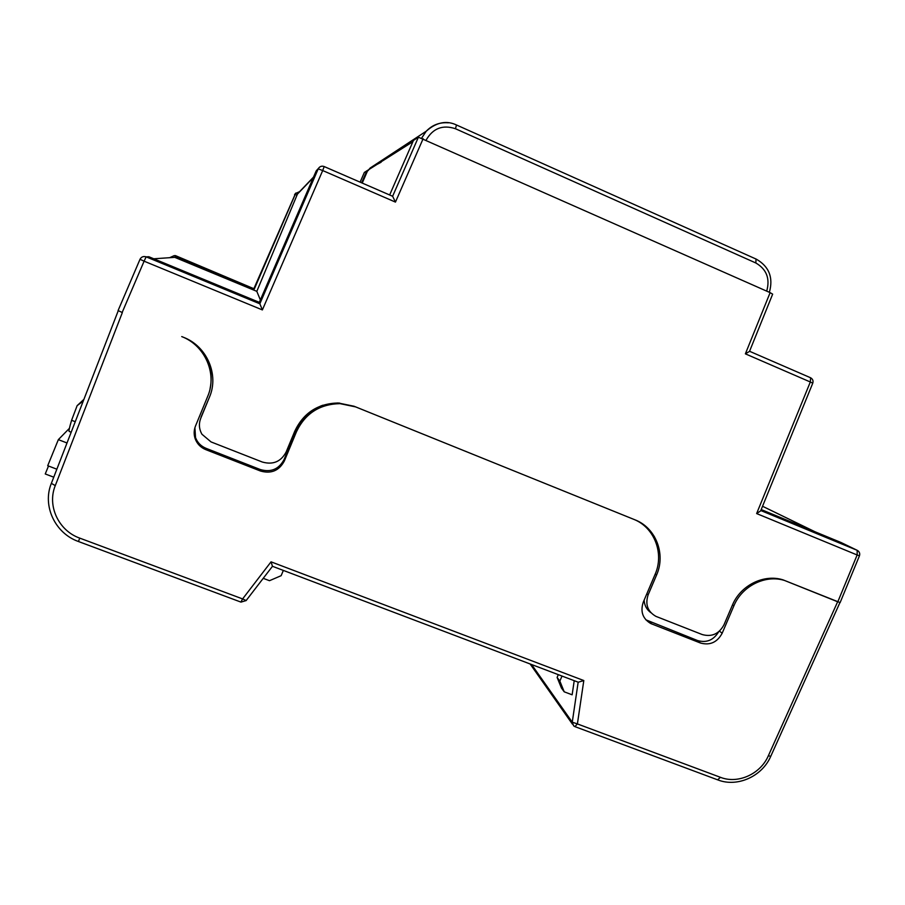 <?xml version="1.0" encoding="UTF-8"?>
<svg xmlns="http://www.w3.org/2000/svg" width="905" height="905" viewBox="0 0 905 905"><rect width="100%" height="100%" fill="white"/><g stroke="black" fill="none" stroke-linecap="round" stroke-linejoin="round"><path stroke-width="1.36" d="M389.648 194.982L413.449 140.433L418.404 137.198L770.121 292.643L772.655 294.148L749.51 351.4L745.381 353.844L770.121 292.643M412.906 141.678L364.342 172.436L360.111 182.165M299.6 191.645L295.652 193.421L254.362 288.921L174.099 255.674L169.642 257.699M297.575 193.761L256.816 291.342L174.767 257.348L171.769 257.563M367.464 171.068L362.226 183.082M366.853 170.796L361.627 182.821M254.362 288.921L175.457 255.617L174.099 255.674M260.357 299.951L256.816 291.342M421.662 138.08L426.244 131.202C432.352 124.913 439.74 122.107 448.416 122.82M381.096 162.244L370.1 168.07L368.12 170.638L369.478 168.782M71.167 432.217L69.176 431.436C68.644 431.221 69.447 427.499 71.597 420.282L75.239 421.696M83.905 399.354L77.129 405.666L71.597 420.282M83.26 401.006L77.129 405.666M644.134 600.151C644.462 605.456 646.702 609.631 650.865 612.685M200.752 418.28L209.451 397.159C219.225 374.783 207.019 346.276 183.523 337.305L181.735 336.581C205.243 345.563 217.46 374.07 207.675 396.447L195.503 426.029C193.828 430.271 193.727 434.536 195.209 438.846C197.166 443.936 200.695 447.534 205.808 449.649L260.504 471.03C271.195 474.039 279.147 470.691 284.351 460.984L296.444 431.776C305.177 413.472 319.703 404.094 340.009 403.641L355.676 406.911L633.477 519.221C654.338 527.163 664.496 553.464 655.062 574.46L643.263 602.198C640.186 611.599 642.697 618.715 650.797 623.556L700.425 643.003C709.961 645.627 717.213 642.369 722.167 633.24L733.887 605.83C741.987 585.965 765.449 574.324 784.635 580.501L837.804 601.825L857.148 554.98L859.456 555.783L840.123 602.594L783.108 579.89C763.911 573.702 740.448 585.354 732.36 605.219L723.977 624.801C719.023 633.941 711.771 637.188 702.235 634.552L655.91 616.362C647.629 611.576 645.039 604.404 648.127 594.868L656.555 575.06C666.001 554.064 655.842 527.762 634.982 519.832L354.047 406.243L338.199 402.974C317.96 403.494 303.492 412.884 294.804 431.119L286.15 451.991C280.946 461.708 273.005 465.046 262.303 462.025L211.046 441.923L201.951 434.253C199.043 429.117 198.636 423.789 200.752 418.28L200.062 420.271M201.023 417.16L209.451 397.159M756.637 513.565L810.314 381.989L812.758 383.188L760.664 510.861L756.637 513.565L857.148 554.98L857.182 550.319L760.8 510.533L857.046 550.24L841.096 542.536L761.196 509.549M259.316 302.349L259.848 303.775L318.209 168.884L316.049 171.249L259.316 302.349L148.85 256.749L146.157 256.862L259.848 303.775L262.371 309.917L144.099 261.183L122.152 312.497L118.091 310.539L140.015 259.283L144.099 261.183L146.124 256.873C143.386 256.047 141.35 256.85 140.015 259.271L118.091 310.539M316.049 171.249L317.508 169.427M423.133 138.703L395.451 202.098L392.623 196.261L418.404 137.198M574.223 680.684L572.141 694.802L564.211 691.816L559.856 681.114L562.005 676.058M194.914 427.68L195.525 437.579C197.46 442.635 200.978 446.222 206.046 448.326L260.38 469.571C271.002 472.557 278.887 469.231 284.057 459.582L296.071 430.565C301.06 419.106 309.329 410.904 320.902 405.972L320.924 405.904M197.12 345.699C209.1 357.973 213.41 372.362 210.039 388.867M653.817 537.615L654.315 536.439M645.831 619.801L697.517 640.525C706.5 643.104 713.559 640.186 718.672 631.792M320.902 405.972L322.915 405.202M122.345 312.576L55.273 485.623C46.936 505.872 58.633 530.726 79.731 538.113L242.608 598.918L271.048 561.835L272.462 566.315L246.217 600.456M271.048 561.835L583.804 680.549L578.272 682.223L272.462 566.292M283.344 570.422L281.15 575.682L269.498 580.693L263.242 578.34M559.856 681.114L557.118 677.426L561.439 688.049L564.211 691.816M557.118 677.426L558.294 674.644M69.402 428.348L58.35 439.638L67.004 442.975M58.35 439.638L47.716 465.713L56.845 469.197M53.746 477.184L45.25 473.96L48.497 466.007M654.338 536.484L653.84 537.66M295.652 193.421L254.09 288.197L295.607 193.308M153.805 258.785L174.767 257.348M313.288 177.618L296.399 195.197M814.941 531.733L762.542 506.268M812.758 383.188C813.482 380.858 812.769 379.059 810.62 377.781L749.555 351.276L810.62 377.781L810.314 381.989L745.381 353.844M324.182 166.565L392.623 196.261M655.243 574.042L656.555 575.06M648.127 594.868L646.849 593.782M395.451 202.098L322.7 170.547L262.371 309.917M766.705 291.139C770.2 278.627 766.58 269.238 755.833 262.982L455.441 128.725C442.658 124.528 432.907 128.295 426.176 140.049M456.505 124.992L455.441 128.725M756.026 259.034L755.833 262.982M259.859 303.809L146.157 256.862C143.42 256.013 141.372 256.828 140.026 259.271L140.015 259.271M316.309 170.74L318.481 168.364L318.209 168.884L322.7 170.547L324.194 166.554C321.841 165.739 319.929 166.339 318.481 168.364C319.918 166.339 321.829 165.728 324.194 166.554L392.747 196.328M857.94 550.76L857.182 550.319C859.411 551.609 860.169 553.43 859.456 555.783M294.555 194.609L295.844 193.048M531.574 664.519L572.265 722.179L578.159 682.178M51.393 483.293L118.261 310.698L51.393 483.293M583.804 680.549L577.401 723.921L720.459 777.327C737.96 784.273 760.528 774.058 768.345 755.777L837.645 601.768M732.518 604.845L733.887 605.83M649.224 621.644L651.849 624.009M697.517 640.525L700.425 643.003M719.475 631.113L722.167 633.24M296.071 430.565L296.444 431.776M284.057 459.582L284.351 460.984M260.38 469.571L260.504 471.03M206.046 448.326L205.808 449.649M55.273 485.623L51.359 483.338C42.116 505.793 55.081 533.339 78.441 541.507L240.9 602.085L242.608 598.918L246.194 600.558L240.979 602.108M79.731 538.113L78.464 541.518M572.265 722.179L573.623 725.821L574.879 726.602L577.401 723.921L572.265 722.179M720.459 777.327L717.597 779.827L575.15 726.704M839.931 602.594L770.766 756.286L768.345 755.777M313.503 177.12L296.625 194.756M769.374 292.315C773.481 277.597 769.126 266.534 756.286 259.147L456.584 125.026C446.482 120.195 436.368 122.254 426.244 131.202L370.1 168.07M364.342 172.448L360.111 182.154M648.184 621.192L650.797 623.556M339.613 403.03L340.009 403.641M195.525 437.579L195.209 438.846M572.469 724.181L530.126 663.965M717.948 779.952C737.507 787.565 762.202 776.32 770.766 756.286"/></g></svg>
